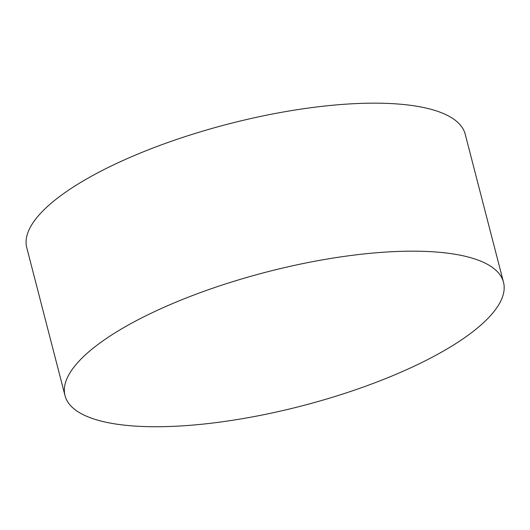 <?xml version="1.0" encoding="UTF-8"?>
<svg xmlns="http://www.w3.org/2000/svg" width="530" height="530" viewBox="0 0 530 530"><rect width="100%" height="100%" fill="white"/><g stroke="black" fill="none" stroke-linecap="round" stroke-linejoin="round"><path stroke-width="0.79" d="M90.047 350.761A226.449 69.225 165.5 0 0 65.024 395.652A226.449 69.225 165.5 0 0 301.596 405.973A226.449 69.225 165.5 0 0 503.5 282.252A226.449 69.225 165.5 0 0 328.971 258.746A226.449 69.225 165.5 0 0 90.047 350.761M503.5 282.252L465.221 134.242A226.449 69.225 165.5 0 0 290.692 110.737A226.449 69.225 165.5 0 0 51.768 202.751A226.449 69.225 165.5 0 0 26.752 247.643L65.024 395.652"/></g></svg>
